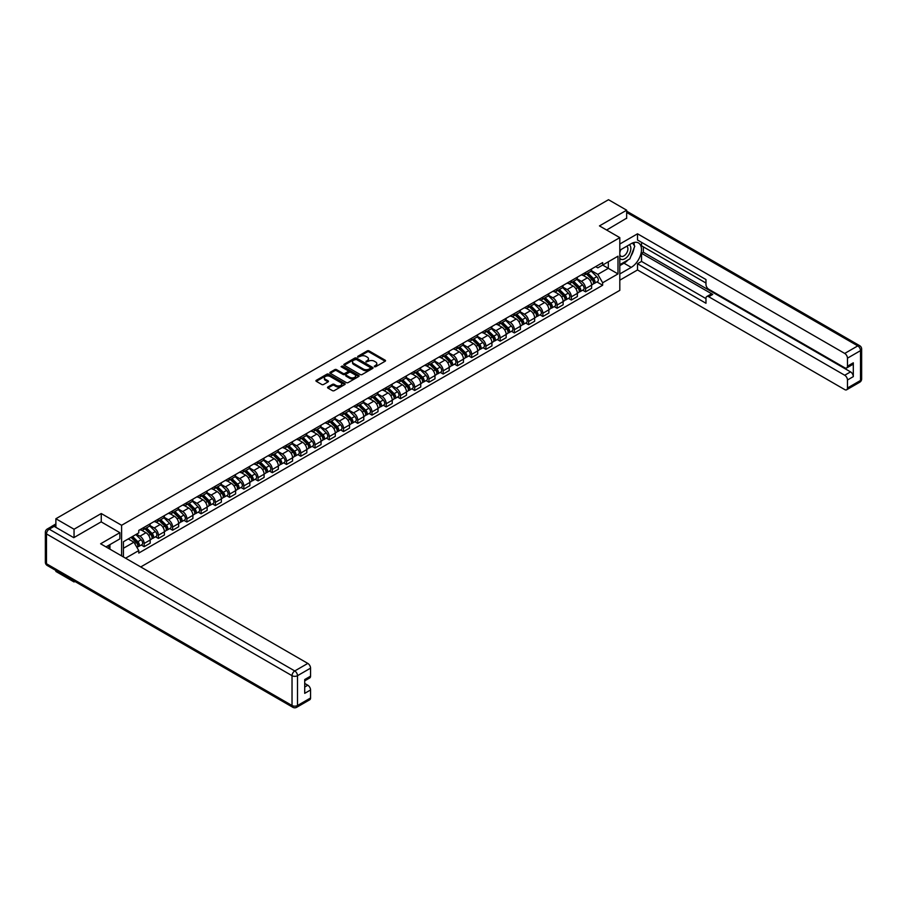 <?xml version="1.0" encoding="UTF-8"?>
<svg xmlns="http://www.w3.org/2000/svg" width="907" height="907" viewBox="0 0 907 907"><rect width="100%" height="100%" fill="white"/><g stroke="black" fill="none" stroke-linecap="round" stroke-linejoin="round"><path stroke-width="1.36" d="M374.387 366.723L375.645 366.723L385.158 361.235A1.27 0.737 0 0 0 385.158 360.192L369.036 350.884A1.27 0.737 0 0 0 367.244 350.884L357.721 356.383L357.721 357.109L360.204 356.394A4.059 2.336 0 0 1 365.94 356.394L367.29 357.177A4.059 2.336 0 0 1 368.469 358.832A4.059 2.336 0 0 1 367.29 360.487L366.054 361.916L368.537 361.201A4.059 2.336 0 0 1 374.274 361.201L375.623 361.984A4.059 2.336 0 0 1 376.802 363.639A4.059 2.336 0 0 1 375.623 365.294L374.387 366.723L374.387 366.009M327.903 386.994A1.27 0.737 0 0 0 327.903 388.026L332.427 390.645A1.27 0.737 0 0 0 334.23 390.645L344.796 384.534A1.27 0.737 0 0 0 344.796 383.502L328.674 374.194A1.27 0.737 0 0 0 326.883 374.194L316.305 380.294A1.27 0.737 0 0 0 316.305 381.325L321.77 384.489A1.27 0.737 0 0 0 323.561 384.489L328.085 381.87A1.27 0.737 0 0 0 328.085 380.838L325.375 379.273A3.39 1.961 0 0 1 324.389 377.89A3.39 1.961 0 0 1 326.475 376.076A3.39 1.961 0 0 1 330.171 376.507L340.783 382.629A3.39 1.961 0 0 1 341.78 384.012A3.39 1.961 0 0 1 339.683 385.826A3.39 1.961 0 0 1 335.998 385.407L334.23 384.375A1.27 0.737 0 0 0 332.427 384.375L327.903 386.994L327.903 388.026M121.606 525.289L101.255 513.532L74.045 529.235L55.883 518.747L608.495 199.71L626.658 210.197L599.459 225.9L619.81 237.645L121.606 525.289L121.606 555.9M360.294 374.557A1.27 0.737 0 0 0 362.086 374.557L372.664 368.446A1.27 0.737 0 0 0 372.664 367.414L356.53 358.106A1.27 0.737 0 0 0 354.739 358.106L344.172 364.206A1.27 0.737 0 0 0 344.172 365.238L360.294 374.557M341.429 366.916L358.707 376.507L348.152 382.595A1.27 0.737 0 0 1 346.361 382.595L330.239 373.287L334.762 370.691L334.762 369.637L330.239 372.255A1.27 0.737 0 0 0 330.239 373.287L330.239 372.255M334.762 370.691A1.27 0.737 0 0 1 336.554 370.691L336.554 369.637A1.27 0.737 0 0 0 334.762 369.637M336.554 369.637L343.095 373.412A1.27 0.737 0 0 0 344.887 373.412L347.891 371.677A1.27 0.737 0 0 0 347.891 370.646L341.077 366.711L342.336 365.986L358.73 375.453A1.27 0.737 0 0 1 358.73 376.496L358.73 375.453M74.045 580.979L74.045 581.943L55.883 571.455L55.883 570.492M140.732 566.943L619.81 290.353L619.81 237.645M74.045 581.943L74.884 581.466M74.045 529.235L74.045 537.511M55.883 518.747L55.883 527.341M52.118 526.207A2.585 1.485 -120 0 0 51.767 526.321A2.585 1.485 -120 0 0 51.484 526.57M626.658 218.474L626.658 210.197M585.582 272.429A5.941 3.424 60 0 1 584.346 275.093L590.378 271.624A5.941 3.424 -120 0 0 591.602 268.96M577.033 278.823L581.387 281.34A5.941 3.424 60 0 1 585.582 288.607L591.602 285.138A5.941 3.424 -120 0 0 587.407 277.859L583.099 275.377M591.602 285.138L591.602 288.347L585.582 291.827L582.691 290.161M584.346 275.093A5.941 3.424 60 0 1 581.432 274.832M585.582 288.607L585.582 291.827M571.342 280.66A5.941 3.424 60 0 1 570.118 283.324L576.138 279.844A5.941 3.424 -120 0 0 577.362 277.179M568.451 298.38L571.342 300.047L577.362 296.566L577.362 293.358A5.941 3.424 -120 0 0 573.167 286.079L568.859 283.596M570.118 283.324A5.941 3.424 60 0 1 567.192 283.052M562.793 287.043L567.147 289.56A5.941 3.424 60 0 1 571.342 296.838L571.342 300.047M557.102 288.88A5.941 3.424 60 0 1 555.878 291.544L561.898 288.063A5.941 3.424 -120 0 0 563.122 285.399M554.211 306.6L557.102 308.267L563.122 304.786L563.122 301.577A5.941 3.424 -120 0 0 558.927 294.299L554.619 291.816M555.878 291.544A5.941 3.424 60 0 1 552.953 291.272M548.554 295.274L552.907 297.779A5.941 3.424 60 0 1 557.102 305.058L557.102 308.267M542.862 297.099A5.941 3.424 60 0 1 541.638 299.763L547.658 296.283A5.941 3.424 -120 0 0 548.882 293.619M539.971 314.82L542.862 316.486L548.882 313.017L548.882 309.797A5.941 3.424 -120 0 0 544.688 302.53L540.379 300.036M541.638 299.763A5.941 3.424 60 0 1 538.713 299.491M534.314 303.494L538.667 305.999A5.941 3.424 60 0 1 542.862 313.278L542.862 316.486M528.622 305.319A5.941 3.424 60 0 1 527.398 307.983L533.418 304.503A5.941 3.424 -120 0 0 534.642 301.838M525.731 323.039L528.622 324.706L534.642 321.237L534.642 318.017A5.941 3.424 -120 0 0 530.448 310.75L526.139 308.255M527.398 307.983A5.941 3.424 60 0 1 524.473 307.711M520.074 311.713L524.427 314.219A5.941 3.424 60 0 1 528.622 321.497L528.622 324.706M514.382 313.539A5.941 3.424 60 0 1 513.158 316.203L519.178 312.722A5.941 3.424 -120 0 0 520.403 310.058M511.491 331.27L514.382 332.937L520.403 329.456L520.403 326.237A5.941 3.424 -120 0 0 516.208 318.969L511.899 316.475M513.158 316.203A5.941 3.424 60 0 1 510.233 315.942M505.834 319.933L510.188 322.45A5.941 3.424 60 0 1 514.382 329.717L514.382 332.937M500.142 321.758A5.941 3.424 60 0 1 498.918 324.423L504.938 320.942A5.941 3.424 -120 0 0 506.163 318.278M497.251 339.49L500.142 341.157L506.163 337.676L506.163 334.456A5.941 3.424 -120 0 0 501.968 327.189L497.66 324.695M498.918 324.423A5.941 3.424 60 0 1 495.993 324.162M491.594 328.153L495.948 330.67A5.941 3.424 60 0 1 500.142 337.937L500.142 341.157M485.903 329.978A5.941 3.424 60 0 1 484.678 332.642L490.698 329.173A5.941 3.424 -120 0 0 491.934 326.509M483.012 347.71L485.903 349.376L491.934 345.896L491.934 342.687A5.941 3.424 -120 0 0 487.728 335.409L483.42 332.914M484.678 332.642A5.941 3.424 60 0 1 481.753 332.381M477.354 336.372L481.708 338.889A5.941 3.424 60 0 1 485.903 346.157L485.903 349.376M471.663 338.198A5.941 3.424 60 0 1 470.438 340.873L476.458 337.393A5.941 3.424 -120 0 0 477.694 334.728M468.772 355.929L471.663 357.596L477.694 354.115L477.694 350.907A5.941 3.424 -120 0 0 473.488 343.628L469.18 341.145M470.438 340.873A5.941 3.424 60 0 1 467.513 340.601M463.114 344.592L467.468 347.109A5.941 3.424 60 0 1 471.663 354.376L471.663 357.596M457.423 346.429A5.941 3.424 60 0 1 456.198 349.093L462.219 345.612A5.941 3.424 -120 0 0 463.454 342.948M454.532 364.149L457.423 365.816L463.454 362.335L463.454 359.127A5.941 3.424 -120 0 0 459.248 351.848L454.94 349.365M456.198 349.093A5.941 3.424 60 0 1 453.273 348.821M448.874 352.823L453.228 355.329A5.941 3.424 60 0 1 457.423 362.607L457.423 365.816M443.183 354.648A5.941 3.424 60 0 1 441.958 357.313L447.979 353.832A5.941 3.424 -120 0 0 449.214 351.168M440.292 372.369L443.183 374.035L449.214 370.555L449.214 367.346A5.941 3.424 -120 0 0 445.008 360.068L440.7 357.585M441.958 357.313A5.941 3.424 60 0 1 439.033 357.041M434.634 361.043L438.988 363.548A5.941 3.424 60 0 1 443.183 370.827L443.183 374.035M428.943 362.868A5.941 3.424 60 0 1 427.719 365.532L433.739 362.052A5.941 3.424 -120 0 0 434.975 359.387M426.052 380.589L428.943 382.255L434.975 378.786L434.975 375.566A5.941 3.424 -120 0 0 430.768 368.299L426.46 365.804M427.719 365.532A5.941 3.424 60 0 1 424.793 365.26M420.395 369.262L424.748 371.768A5.941 3.424 60 0 1 428.943 379.047L428.943 382.255M414.703 371.088A5.941 3.424 60 0 1 413.479 373.752L419.499 370.271A5.941 3.424 -120 0 0 420.735 367.607M411.812 388.808L414.703 390.486L420.735 387.006L420.735 383.786A5.941 3.424 -120 0 0 416.528 376.518L412.22 374.024M413.479 373.752A5.941 3.424 60 0 1 410.554 373.48M406.155 377.482L410.508 379.999A5.941 3.424 60 0 1 414.703 387.266L414.703 390.486M400.463 379.307A5.941 3.424 60 0 1 399.239 381.972L405.259 378.491A5.941 3.424 -120 0 0 406.495 375.827M397.583 397.039L400.463 398.706L406.495 395.225L406.495 392.005A5.941 3.424 -120 0 0 402.289 384.738L397.98 382.244M399.239 381.972A5.941 3.424 60 0 1 396.314 381.711M391.915 385.702L396.268 388.219A5.941 3.424 60 0 1 400.463 395.486L400.463 398.706M386.223 387.527A5.941 3.424 60 0 1 384.999 390.191L391.019 386.722A5.941 3.424 -120 0 0 392.255 384.046M383.344 405.259L386.223 406.926L392.255 403.445L392.255 400.225A5.941 3.424 -120 0 0 388.049 392.958L383.74 390.464M384.999 390.191A5.941 3.424 60 0 1 382.074 389.931M377.675 393.921L382.028 396.438A5.941 3.424 60 0 1 386.223 403.706L386.223 406.926M371.983 395.747A5.941 3.424 60 0 1 370.759 398.411L376.779 394.942A5.941 3.424 -120 0 0 378.015 392.278M369.104 413.479L371.983 415.145L378.015 411.665L378.015 408.456A5.941 3.424 -120 0 0 373.809 401.177L369.5 398.695M370.759 398.411A5.941 3.424 60 0 1 367.834 398.15M363.435 402.141L367.788 404.658A5.941 3.424 60 0 1 371.983 411.925L371.983 415.145M357.743 403.966A5.941 3.424 60 0 1 356.519 406.642L362.539 403.162A5.941 3.424 -120 0 0 363.775 400.497M354.864 421.698L357.743 423.365L363.775 419.884L363.775 416.676A5.941 3.424 -120 0 0 359.569 409.397L355.261 406.914M356.519 406.642A5.941 3.424 60 0 1 353.594 406.37M349.195 410.361L353.549 412.878A5.941 3.424 60 0 1 357.743 420.145L357.743 423.365M343.504 412.197A5.941 3.424 60 0 1 342.279 414.862L348.299 411.381A5.941 3.424 -120 0 0 349.535 408.717M340.624 429.918L343.504 431.585L349.535 428.104L349.535 424.895A5.941 3.424 -120 0 0 345.329 417.617L341.021 415.134M342.279 414.862A5.941 3.424 60 0 1 339.354 414.59M334.955 418.592L339.309 421.097A5.941 3.424 60 0 1 343.504 428.376L343.504 431.585M329.264 420.417A5.941 3.424 60 0 1 328.039 423.081L334.059 419.601A5.941 3.424 -120 0 0 335.295 416.937M326.384 438.138L329.264 439.804L335.295 436.335L335.295 433.115A5.941 3.424 -120 0 0 331.089 425.848L326.781 423.354M328.039 423.081A5.941 3.424 60 0 1 325.114 422.809M320.715 426.812L325.069 429.317A5.941 3.424 60 0 1 329.264 436.596L329.264 439.804M315.024 428.637A5.941 3.424 60 0 1 313.799 431.301L319.82 427.821A5.941 3.424 -120 0 0 321.055 425.156M312.144 446.357L315.024 448.024L321.055 444.555L321.055 441.335A5.941 3.424 -120 0 0 316.849 434.068L312.541 431.573M313.799 431.301A5.941 3.424 60 0 1 310.874 431.029M306.475 435.031L310.829 437.537A5.941 3.424 60 0 1 315.024 444.815L315.024 448.024M300.784 436.857A5.941 3.424 60 0 1 299.559 439.521L305.58 436.04A5.941 3.424 -120 0 0 306.815 433.376M297.904 454.577L300.784 456.255L306.815 452.774L306.815 449.555A5.941 3.424 -120 0 0 302.609 442.287L298.301 439.793M299.559 439.521A5.941 3.424 60 0 1 296.634 439.249M292.235 443.251L296.589 445.768A5.941 3.424 60 0 1 300.784 453.035L300.784 456.255M286.544 445.076A5.941 3.424 60 0 1 285.32 447.741L291.34 444.26A5.941 3.424 -120 0 0 292.576 441.596M283.664 462.808L286.544 464.475L292.576 460.994L292.576 457.774A5.941 3.424 -120 0 0 288.381 450.507L284.061 448.013M285.32 447.741A5.941 3.424 60 0 1 282.394 447.48M277.995 451.471L282.349 453.988A5.941 3.424 60 0 1 286.544 461.255L286.544 464.475M272.315 453.296A5.941 3.424 60 0 1 271.08 455.96L277.1 452.491A5.941 3.424 -120 0 0 278.336 449.815M269.424 471.028L272.315 472.694L278.336 469.214L278.336 465.994A5.941 3.424 -120 0 0 274.141 458.727L269.821 456.232M271.08 455.96A5.941 3.424 60 0 1 268.155 455.699M263.756 459.69L268.109 462.207A5.941 3.424 60 0 1 272.315 469.475L272.315 472.694M258.076 461.516A5.941 3.424 60 0 1 256.84 464.18L262.86 460.711A5.941 3.424 -120 0 0 264.096 458.046M255.184 479.247L258.076 480.914L264.096 477.433L264.096 474.225A5.941 3.424 -120 0 0 259.901 466.946L255.581 464.463M256.84 464.18A5.941 3.424 60 0 1 253.915 463.919M249.516 467.91L253.869 470.427A5.941 3.424 60 0 1 258.076 477.694L258.076 480.914M243.836 469.747A5.941 3.424 60 0 1 242.6 472.411L248.62 468.93A5.941 3.424 -120 0 0 249.856 466.266M240.945 487.467L243.836 489.134L249.856 485.653L249.856 482.445A5.941 3.424 -120 0 0 245.661 475.166L241.341 472.683M242.6 472.411A5.941 3.424 60 0 1 239.675 472.139M235.276 476.13L239.629 478.647A5.941 3.424 60 0 1 243.836 485.925L243.836 489.134M229.596 477.966A5.941 3.424 60 0 1 228.36 480.631L234.38 477.15A5.941 3.424 -120 0 0 235.616 474.486M226.705 495.687L229.596 497.353L235.616 493.873L235.616 490.664A5.941 3.424 -120 0 0 231.421 483.386L227.101 480.903M228.36 480.631A5.941 3.424 60 0 1 225.435 480.359M221.036 484.361L225.39 486.866A5.941 3.424 60 0 1 229.596 494.145L229.596 497.353M215.356 486.186A5.941 3.424 60 0 1 214.12 488.85L220.152 485.37A5.941 3.424 -120 0 0 221.376 482.705M212.465 503.907L215.356 505.573L221.376 502.104L221.376 498.884A5.941 3.424 -120 0 0 217.181 491.617L212.862 489.122M214.12 488.85A5.941 3.424 60 0 1 211.195 488.578M206.796 492.58L211.15 495.086A5.941 3.424 60 0 1 215.356 502.365L215.356 505.573M201.116 494.406A5.941 3.424 60 0 1 199.88 497.07L205.912 493.589A5.941 3.424 -120 0 0 207.136 490.925M198.225 512.126L201.116 513.793L207.136 510.324L207.136 507.104A5.941 3.424 -120 0 0 202.941 499.836L198.622 497.342M199.88 497.07A5.941 3.424 60 0 1 196.955 496.798M192.567 500.8L196.91 503.306A5.941 3.424 60 0 1 201.116 510.584L201.116 513.793M186.876 502.625A5.941 3.424 60 0 1 185.64 505.29L191.672 501.809A5.941 3.424 -120 0 0 192.896 499.145M183.985 520.357L186.876 522.024L192.896 518.543L192.896 515.323A5.941 3.424 -120 0 0 188.701 508.056L184.382 505.562M185.64 505.29A5.941 3.424 60 0 1 182.715 505.029M178.328 509.02L182.67 511.537A5.941 3.424 60 0 1 186.876 518.804L186.876 522.024M172.636 510.845A5.941 3.424 60 0 1 171.4 513.509L177.432 510.029A5.941 3.424 -120 0 0 178.656 507.364M169.745 528.577L172.636 530.244L178.656 526.763L178.656 523.543A5.941 3.424 -120 0 0 174.461 516.276L170.142 513.781M171.4 513.509A5.941 3.424 60 0 1 168.475 513.249M164.088 517.239L168.43 519.756A5.941 3.424 60 0 1 172.636 527.024L172.636 530.244M158.396 519.065A5.941 3.424 60 0 1 157.16 521.729L163.192 518.26A5.941 3.424 -120 0 0 164.416 515.595M155.505 536.797L158.396 538.463L164.416 534.983L164.416 531.774A5.941 3.424 -120 0 0 160.222 524.495L155.902 522.001M157.16 521.729A5.941 3.424 60 0 1 154.235 521.468M149.848 525.459L154.19 527.976A5.941 3.424 60 0 1 158.396 535.243L158.396 538.463M144.156 527.284A5.941 3.424 60 0 1 142.921 529.96L148.952 526.479A5.941 3.424 -120 0 0 150.177 523.815M141.265 545.016L144.156 546.683L150.177 543.202L150.177 539.994A5.941 3.424 -120 0 0 145.982 532.715L141.662 530.232M142.921 529.96A5.941 3.424 60 0 1 139.995 529.688M136.481 534.189L139.95 536.196A5.941 3.424 60 0 1 144.156 543.463L144.156 546.683M595.672 266.613L597.815 267.848L617.984 256.205L608.314 261.783L608.314 268.325L597.815 274.379L591.273 270.603M123.431 556.955L123.431 541.728L138.771 532.874L138.771 530.402L602.656 262.577L602.656 265.059L617.984 273.914L602.656 282.757L597.815 274.379M617.984 256.205L617.984 273.914M123.431 548.259L133.93 542.205L138.771 550.583L138.771 553.055L602.656 285.24L602.656 282.757M138.771 550.583L125.574 558.202M101.255 513.532L101.255 521.91M133.93 542.205L128.272 538.939M596.931 281.941L602.656 285.24M374.738 366.847L375.623 366.349A4.059 2.336 0 0 0 376.802 364.693L376.802 363.639M368.469 358.832L368.469 359.875A4.059 2.336 0 0 1 367.29 361.53L366.405 362.04M385.146 361.247L369.036 351.939A1.27 0.737 0 0 0 367.244 351.939L358.072 357.233M372.664 367.414L372.664 368.446L356.53 359.161A1.27 0.737 0 0 0 354.739 359.161L344.184 365.249M370.419 368.287L370.419 367.573L356.27 359.399L353.707 360.147A4.059 2.336 0 0 0 352.528 361.802A4.059 2.336 0 0 0 353.707 363.458L363.39 369.047A4.059 2.336 0 0 0 369.126 369.047L370.419 368.287L370.419 369.342L370.419 368.627M352.528 361.802L352.528 362.857A4.059 2.336 0 0 0 353.707 364.512L353.707 363.458M370.419 369.342L369.126 370.101A4.059 2.336 0 0 1 363.39 370.101L353.707 364.512M336.554 370.691L343.095 374.466A1.27 0.737 0 0 0 344.887 374.466L347.891 372.732A1.27 0.737 0 0 0 348.254 372.221L348.254 371.167M349.887 377.335A3.39 1.961 0 0 0 353.571 377.754A3.39 1.961 0 0 0 355.669 375.952A3.39 1.961 0 0 0 354.671 374.568L350.93 372.403A1.27 0.737 0 0 0 349.138 372.403L346.145 374.137A1.27 0.737 0 0 0 346.145 375.169L349.887 377.335L349.887 378.389A3.39 1.961 0 0 0 353.571 378.809A3.39 1.961 0 0 0 355.669 377.006L355.669 375.952M345.771 374.659L345.771 375.713A1.27 0.737 0 0 0 346.145 376.224L346.145 375.169M349.887 378.389L346.145 376.224M341.78 384.012L341.78 385.067A3.39 1.961 0 0 1 339.683 386.881A3.39 1.961 0 0 1 335.998 386.461L334.23 385.43A1.27 0.737 0 0 0 332.427 385.43L327.926 388.037M324.389 377.89L324.389 378.945A3.39 1.961 0 0 0 325.375 380.328L325.375 379.273M328.073 381.881L325.375 380.328M344.785 384.545L328.674 375.249A1.27 0.737 0 0 0 326.883 375.249L316.316 381.337L316.305 380.294M586.353 273.948L591.954 279.481A3.231 1.859 60 0 1 592.804 284.322L591.602 285.013M587.464 275.048L589.845 276.42M586.965 273.585L593.11 279.651A1.553 0.896 60 0 1 593.518 281.975A1.553 0.896 60 0 1 593.382 282.02M587.895 273.052L593.507 278.585A3.231 1.859 60 0 1 594.357 283.426A3.231 1.859 60 0 1 593.382 283.528M591.035 271.012L596.795 276.692A3.231 1.859 60 0 1 597.645 281.521L594.357 283.426M572.113 282.168L577.714 287.7A3.231 1.859 60 0 1 578.564 292.542L577.362 293.233M573.224 283.267L575.605 284.639M572.725 281.805L578.87 287.87A1.553 0.896 60 0 1 579.278 290.195A1.553 0.896 60 0 1 579.142 290.251M573.655 281.272L579.267 286.805A3.231 1.859 60 0 1 580.117 291.646A3.231 1.859 60 0 1 579.142 291.748M576.795 279.231L582.555 284.911A3.231 1.859 60 0 1 583.405 289.752L580.117 291.646M557.873 290.387L563.474 295.92A3.231 1.859 60 0 1 564.324 300.761L563.122 301.453M558.984 291.487L561.365 292.87M558.485 290.025L564.63 296.09A1.553 0.896 60 0 1 565.038 298.414A1.553 0.896 60 0 1 564.902 298.471M559.415 289.492L565.027 295.024A3.231 1.859 60 0 1 565.877 299.866A3.231 1.859 60 0 1 564.902 299.968M562.555 287.451L568.315 293.131A3.231 1.859 60 0 1 569.165 297.972L565.877 299.866M619.81 250.241L631.227 243.654A14.523 8.39 120 0 1 638.483 242.94A14.523 8.39 120 0 1 640.705 254.572A14.523 8.39 120 0 1 631.227 267.372L619.81 273.959M619.81 280.184L637.519 269.957L637.519 263.733L705.975 303.267L705.975 298.312A3.877 2.233 -120 0 1 706.78 296.532A3.877 2.233 -120 0 1 708.718 296.725L844.723 375.249L850.562 371.881A3.877 2.233 60 0 1 853.306 376.62L853.306 362.811A3.877 2.233 60 0 1 852.501 364.591L846.662 367.959A3.877 2.233 -120 0 0 847.467 366.19L847.467 358.174A3.877 2.233 -120 0 0 844.723 353.435L857.773 345.896L626.658 212.465M643.358 246.874L643.358 252.248L641.532 253.302L641.532 261.42L637.519 263.733M641.532 242.339L641.532 245.82L705.975 283.029M846.662 367.959A3.877 2.233 -120 0 1 844.723 367.766L708.718 289.242A3.877 2.233 -120 0 1 705.975 284.503L705.975 279.549L637.519 240.026L637.519 233.802L844.723 353.435M619.81 244.028L637.519 233.802M637.519 269.957L844.723 389.591A3.877 2.233 -120 0 0 846.662 389.772A3.877 2.233 -120 0 0 847.467 388.003L847.467 379.999A3.877 2.233 -120 0 0 844.723 375.249M626.658 218.156L606.624 230.038M641.532 253.302L712.732 294.412L708.718 296.725M643.358 252.248L850.562 371.881M641.532 261.42L705.975 298.63M706.78 296.532L710.793 294.219A3.877 2.233 60 0 1 712.732 294.412M619.81 265.638L624.005 263.211A14.523 8.39 120 0 0 628.029 259.935M630.921 256.137A14.523 8.39 120 0 0 634.05 248.076M634.276 245.48A14.523 8.39 120 0 0 633.914 242.52M54.148 526.343L49.227 529.189A3.877 2.233 -120 0 0 47.289 528.996L52.221 526.151A3.877 2.233 60 0 1 54.148 526.343L73.773 537.67L101.165 521.865L119.871 532.67L119.871 538.883L106.913 546.365A14.523 8.39 120 0 0 106.04 546.91M119.871 532.67L100.609 543.781L307.813 663.414A3.877 2.233 60 0 1 310.557 668.153L310.557 676.168A3.877 2.233 60 0 1 309.752 677.937L304.718 680.851M109.928 548.123L109.928 544.631M304.718 687.018L307.813 685.227A3.877 2.233 60 0 1 310.557 689.978L310.557 697.982A3.877 2.233 60 0 1 309.752 699.762L296.702 707.29A3.877 2.233 -120 0 0 297.507 705.521L310.557 697.982M310.557 676.168L304.718 679.536L304.718 693.345L310.557 689.978M307.813 685.227L304.718 683.436M619.81 258.314A8.39 4.841 120 0 0 626.488 257.588A8.39 4.841 120 0 0 630.853 248.45A8.39 4.841 120 0 0 629.333 244.754M620.513 249.844A8.39 4.841 120 0 0 619.81 251.352M619.81 254.164A5.748 3.322 120 0 0 620.966 256.228A5.748 3.322 120 0 0 625.399 254.697A5.748 3.322 120 0 0 627.905 248.915A5.748 3.322 120 0 0 626.714 246.285A5.748 3.322 120 0 0 626.692 246.273M620.989 249.561A5.748 3.322 120 0 0 619.81 253.008M632.53 242.997L634.775 246.194L629.855 258.892L619.991 264.583M108.171 545.64L110.291 549.37M543.633 298.607L549.234 304.14A3.231 1.859 60 0 1 550.096 308.981L548.882 309.672M544.744 299.718L547.125 301.09M544.257 298.256L550.39 304.31A1.553 0.896 60 0 1 550.798 306.634A1.553 0.896 60 0 1 550.662 306.691M545.186 297.711L550.787 303.244A3.231 1.859 60 0 1 551.637 308.085A3.231 1.859 60 0 1 550.662 308.187M548.316 295.671L554.075 301.351A3.231 1.859 60 0 1 554.925 306.192L551.637 308.085M529.393 306.827L534.994 312.359A3.231 1.859 60 0 1 535.856 317.201L534.642 317.904M530.504 307.938L532.885 309.31M530.017 306.475L536.15 312.53A1.553 0.896 60 0 1 536.559 314.854A1.553 0.896 60 0 1 536.422 314.91M530.946 305.931L536.547 311.464A3.231 1.859 60 0 1 537.398 316.305A3.231 1.859 60 0 1 536.422 316.407M534.076 303.89L539.835 309.57A3.231 1.859 60 0 1 540.685 314.412L537.398 316.305M515.153 315.046L520.754 320.59A3.231 1.859 60 0 1 521.616 325.42L520.403 326.123M516.264 316.158L518.645 317.529M515.777 314.695L521.91 320.749A1.553 0.896 60 0 1 522.319 323.073A1.553 0.896 60 0 1 522.183 323.13M516.707 314.151L522.307 319.695A3.231 1.859 60 0 1 523.158 324.525A3.231 1.859 60 0 1 522.183 324.638M519.836 312.11L525.595 317.79A3.231 1.859 60 0 1 526.445 322.631L523.158 324.525M500.913 323.277L506.514 328.81A3.231 1.859 60 0 1 507.376 333.651L506.163 334.343M502.025 324.377L504.405 325.749M501.537 322.915L507.671 328.969A1.553 0.896 60 0 1 508.079 331.293A1.553 0.896 60 0 1 507.943 331.35M502.467 322.382L508.067 327.915A3.231 1.859 60 0 1 508.918 332.744A3.231 1.859 60 0 1 507.943 332.858M505.596 320.33L511.355 326.01A3.231 1.859 60 0 1 512.206 330.851L508.918 332.744M486.674 331.497L492.286 337.03A3.231 1.859 60 0 1 493.136 341.871L491.923 342.563M487.785 332.597L490.165 333.969M487.297 331.134L493.431 337.2A1.553 0.896 60 0 1 493.839 339.513A1.553 0.896 60 0 1 493.703 339.569M488.227 330.602L493.827 336.134A3.231 1.859 60 0 1 494.678 340.975A3.231 1.859 60 0 1 493.714 341.077M491.356 328.561L497.115 334.241A3.231 1.859 60 0 1 497.966 339.071L494.678 340.975M472.434 339.717L478.046 345.25A3.231 1.859 60 0 1 478.896 350.091L477.683 350.782M473.545 340.817L475.926 342.188M473.057 339.354L479.191 345.42A1.553 0.896 60 0 1 479.61 347.744A1.553 0.896 60 0 1 479.463 347.8M473.987 338.821L479.588 344.354A3.231 1.859 60 0 1 480.449 349.195A3.231 1.859 60 0 1 479.474 349.297M477.127 336.78L482.875 342.461A3.231 1.859 60 0 1 483.726 347.29L480.449 349.195M458.194 347.937L463.806 353.469A3.231 1.859 60 0 1 464.656 358.31L463.443 359.002M459.305 349.036L461.686 350.408M458.817 347.574L464.951 353.639A1.553 0.896 60 0 1 465.37 355.963A1.553 0.896 60 0 1 465.223 356.02M459.747 347.041L465.348 352.574A3.231 1.859 60 0 1 466.209 357.415A3.231 1.859 60 0 1 465.234 357.517M462.887 345L468.636 350.68A3.231 1.859 60 0 1 469.486 355.521L466.209 357.415M443.954 356.156L449.566 361.689A3.231 1.859 60 0 1 450.416 366.53L449.203 367.222M445.065 357.256L447.446 358.639M444.577 355.793L450.722 361.859A1.553 0.896 60 0 1 451.13 364.183A1.553 0.896 60 0 1 450.983 364.24M445.507 355.261L451.108 360.793A3.231 1.859 60 0 1 451.969 365.634A3.231 1.859 60 0 1 450.994 365.736M448.648 353.22L454.396 358.9A3.231 1.859 60 0 1 455.246 363.741L451.969 365.634M429.714 364.376L435.326 369.909A3.231 1.859 60 0 1 436.176 374.75L434.975 375.441M430.836 365.487L433.206 366.859M430.337 364.024L436.482 370.079A1.553 0.896 60 0 1 436.891 372.403A1.553 0.896 60 0 1 436.743 372.46M431.267 363.48L436.868 369.013A3.231 1.859 60 0 1 437.73 373.854A3.231 1.859 60 0 1 436.755 373.956M434.408 361.44L440.156 367.12A3.231 1.859 60 0 1 441.006 371.961L437.73 373.854M415.474 372.596L421.086 378.14A3.231 1.859 60 0 1 421.936 382.969L420.735 383.672M416.596 373.707L418.966 375.079M416.098 372.244L422.243 378.298A1.553 0.896 60 0 1 422.651 380.623A1.553 0.896 60 0 1 422.503 380.679M417.027 371.7L422.639 377.244A3.231 1.859 60 0 1 423.49 382.074A3.231 1.859 60 0 1 422.515 382.176M420.168 369.659L425.916 375.339A3.231 1.859 60 0 1 426.766 380.18L423.49 382.074M401.234 380.827L406.846 386.359A3.231 1.859 60 0 1 407.697 391.189L406.495 391.892M402.357 381.926L404.726 383.298M401.858 380.464L408.003 386.518A1.553 0.896 60 0 1 408.411 388.842A1.553 0.896 60 0 1 408.263 388.899M402.787 379.931L408.399 385.464A3.231 1.859 60 0 1 409.25 390.293A3.231 1.859 60 0 1 408.275 390.407M405.928 377.879L411.676 383.559A3.231 1.859 60 0 1 412.526 388.4L409.25 390.293M386.994 389.046L392.606 394.579A3.231 1.859 60 0 1 393.457 399.42L392.255 400.112M388.117 390.146L390.486 391.518M387.618 388.684L393.763 394.749A1.553 0.896 60 0 1 394.171 397.062A1.553 0.896 60 0 1 394.023 397.119M388.547 388.151L394.16 393.683A3.231 1.859 60 0 1 395.01 398.524A3.231 1.859 60 0 1 394.035 398.627M391.688 386.11L397.436 391.779A3.231 1.859 60 0 1 398.298 396.62L395.01 398.524M372.754 397.266L378.366 402.799A3.231 1.859 60 0 1 379.217 407.64L378.015 408.331M373.877 398.366L376.246 399.738M373.378 396.903L379.523 402.969A1.553 0.896 60 0 1 379.931 405.282A1.553 0.896 60 0 1 379.784 405.338M374.308 396.37L379.92 401.903A3.231 1.859 60 0 1 380.77 406.744A3.231 1.859 60 0 1 379.795 406.846M377.448 394.33L383.196 400.01A3.231 1.859 60 0 1 384.058 404.839L380.77 406.744M358.514 405.486L364.126 411.018A3.231 1.859 60 0 1 364.977 415.86L363.775 416.551M359.637 406.585L362.006 407.957M359.138 405.123L365.283 411.188A1.553 0.896 60 0 1 365.691 413.513A1.553 0.896 60 0 1 365.544 413.569M360.068 404.59L365.68 410.123A3.231 1.859 60 0 1 366.53 414.964A3.231 1.859 60 0 1 365.555 415.066M363.208 402.549L368.956 408.229A3.231 1.859 60 0 1 369.818 413.059L366.53 414.964M344.275 413.705L349.887 419.238A3.231 1.859 60 0 1 350.737 424.079L349.535 424.771M345.397 414.805L347.766 416.177M344.898 413.343L351.043 419.408A1.553 0.896 60 0 1 351.451 421.732A1.553 0.896 60 0 1 351.304 421.789M345.828 412.81L351.44 418.342A3.231 1.859 60 0 1 352.29 423.184A3.231 1.859 60 0 1 351.315 423.286M348.968 410.769L354.716 416.449A3.231 1.859 60 0 1 355.578 421.29L352.29 423.184M330.035 421.925L335.647 427.458A3.231 1.859 60 0 1 336.497 432.299L335.295 432.99M331.157 423.036L333.527 424.408M330.658 421.562L336.803 427.628A1.553 0.896 60 0 1 337.211 429.952A1.553 0.896 60 0 1 337.064 430.009M331.588 421.029L337.2 426.562A3.231 1.859 60 0 1 338.05 431.403A3.231 1.859 60 0 1 337.075 431.505M334.728 418.989L340.488 424.669A3.231 1.859 60 0 1 341.338 429.51L338.05 431.403M315.795 430.145L321.407 435.677A3.231 1.859 60 0 1 322.257 440.519L321.055 441.221M316.917 431.256L319.287 432.628M316.418 429.793L322.563 435.848A1.553 0.896 60 0 1 322.971 438.172A1.553 0.896 60 0 1 322.824 438.228M317.348 429.249L322.96 434.782A3.231 1.859 60 0 1 323.81 439.623A3.231 1.859 60 0 1 322.835 439.725M320.488 427.208L326.248 432.888A3.231 1.859 60 0 1 327.098 437.73L323.81 439.623M301.555 438.364L307.167 443.908A3.231 1.859 60 0 1 308.017 448.738L306.815 449.441M302.677 439.476L305.047 440.847M302.178 438.013L308.323 444.067A1.553 0.896 60 0 1 308.731 446.391A1.553 0.896 60 0 1 308.584 446.448M303.108 437.469L308.72 443.013A3.231 1.859 60 0 1 309.57 447.843A3.231 1.859 60 0 1 308.595 447.945M306.249 435.428L312.008 441.108A3.231 1.859 60 0 1 312.858 445.949L309.57 447.843M287.315 446.595L292.927 452.128A3.231 1.859 60 0 1 293.777 456.958L292.576 457.661M288.437 447.695L290.818 449.067M287.938 446.233L294.083 452.287A1.553 0.896 60 0 1 294.492 454.611A1.553 0.896 60 0 1 294.344 454.668M288.868 445.7L294.48 451.233A3.231 1.859 60 0 1 295.331 456.062A3.231 1.859 60 0 1 294.356 456.176M292.009 443.648L297.768 449.328A3.231 1.859 60 0 1 298.618 454.169L295.331 456.062M273.075 454.815L278.687 460.348A3.231 1.859 60 0 1 279.537 465.189L278.336 465.881M274.197 455.915L276.578 457.287M273.699 454.452L279.844 460.518A1.553 0.896 60 0 1 280.252 462.831A1.553 0.896 60 0 1 280.104 462.887M274.628 453.919L280.24 459.452A3.231 1.859 60 0 1 281.091 464.293A3.231 1.859 60 0 1 280.116 464.395M277.769 451.879L283.528 457.547A3.231 1.859 60 0 1 284.379 462.389L281.091 464.293M258.835 463.035L264.447 468.568A3.231 1.859 60 0 1 265.298 473.409L264.096 474.1M259.958 464.135L262.338 465.506M259.459 462.672L265.604 468.738A1.553 0.896 60 0 1 266.012 471.062A1.553 0.896 60 0 1 265.864 471.107M260.388 462.139L266 467.672A3.231 1.859 60 0 1 266.851 472.513A3.231 1.859 60 0 1 265.876 472.615M263.529 460.098L269.288 465.779A3.231 1.859 60 0 1 270.139 470.608L266.851 472.513M244.595 471.255L250.207 476.787A3.231 1.859 60 0 1 251.058 481.628L249.856 482.32M245.718 472.354L248.099 473.726M245.219 470.892L251.364 476.957A1.553 0.896 60 0 1 251.772 479.281A1.553 0.896 60 0 1 251.624 479.338M246.148 470.359L251.761 475.892A3.231 1.859 60 0 1 252.611 480.733A3.231 1.859 60 0 1 251.636 480.835M249.289 468.318L255.048 473.998A3.231 1.859 60 0 1 255.899 478.839L252.611 480.733M230.355 479.474L235.967 485.007A3.231 1.859 60 0 1 236.818 489.848L235.616 490.54M231.478 480.574L233.859 481.957M230.979 479.111L237.124 485.177A1.553 0.896 60 0 1 237.532 487.501A1.553 0.896 60 0 1 237.385 487.558M231.909 478.579L237.521 484.111A3.231 1.859 60 0 1 238.371 488.952A3.231 1.859 60 0 1 237.396 489.054M235.049 476.538L240.809 482.218A3.231 1.859 60 0 1 241.659 487.059L238.371 488.952M216.115 487.694L221.727 493.227A3.231 1.859 60 0 1 222.578 498.068L221.376 498.759M217.238 488.805L219.619 490.177M216.739 487.342L222.884 493.397A1.553 0.896 60 0 1 223.292 495.721A1.553 0.896 60 0 1 223.145 495.778M217.669 486.798L223.281 492.331A3.231 1.859 60 0 1 224.131 497.172A3.231 1.859 60 0 1 223.156 497.274M220.809 484.757L226.569 490.438A3.231 1.859 60 0 1 227.419 495.279L224.131 497.172M201.876 495.914L207.488 501.446A3.231 1.859 60 0 1 208.338 506.287L207.136 506.99M202.998 497.025L205.379 498.397M202.499 495.562L208.644 501.616A1.553 0.896 60 0 1 209.052 503.941A1.553 0.896 60 0 1 208.916 503.997M203.429 495.018L209.041 500.551A3.231 1.859 60 0 1 209.891 505.392A3.231 1.859 60 0 1 208.916 505.494M206.569 492.977L212.329 498.657A3.231 1.859 60 0 1 213.179 503.498L209.891 505.392M187.636 504.133L193.248 509.677A3.231 1.859 60 0 1 194.098 514.507L192.896 515.21M188.758 505.244L191.139 506.616M188.259 503.782L194.404 509.836A1.553 0.896 60 0 1 194.812 512.16A1.553 0.896 60 0 1 194.676 512.217M189.189 503.238L194.801 508.782A3.231 1.859 60 0 1 195.651 513.611A3.231 1.859 60 0 1 194.676 513.725M192.329 501.197L198.089 506.877A3.231 1.859 60 0 1 198.939 511.718L195.651 513.611M173.396 512.364L179.008 517.897A3.231 1.859 60 0 1 179.858 522.738L178.656 523.43M174.518 513.464L176.899 514.836M174.019 512.002L180.164 518.056A1.553 0.896 60 0 1 180.572 520.38A1.553 0.896 60 0 1 180.436 520.437M174.949 511.469L180.561 517.001A3.231 1.859 60 0 1 181.411 521.831A3.231 1.859 60 0 1 180.436 521.944M178.089 509.417L183.849 515.097A3.231 1.859 60 0 1 184.699 519.938L181.411 521.831M159.156 520.584L164.768 526.117A3.231 1.859 60 0 1 165.618 530.958L164.416 531.649M160.278 521.684L162.659 523.056M159.779 520.221L165.924 526.287A1.553 0.896 60 0 1 166.332 528.6A1.553 0.896 60 0 1 166.196 528.656M160.709 519.688L166.321 525.221A3.231 1.859 60 0 1 167.171 530.062A3.231 1.859 60 0 1 166.196 530.164M163.85 517.648L169.609 523.328A3.231 1.859 60 0 1 170.459 528.157L167.171 530.062M144.916 528.804L150.528 534.336A3.231 1.859 60 0 1 151.378 539.177L150.177 539.869M146.038 529.903L148.419 531.275M145.539 528.441L151.684 534.506A1.553 0.896 60 0 1 152.093 536.831A1.553 0.896 60 0 1 151.957 536.887M146.469 527.908L152.081 533.441A3.231 1.859 60 0 1 152.932 538.282A3.231 1.859 60 0 1 151.957 538.384M149.61 525.867L155.369 531.547A3.231 1.859 60 0 1 156.219 536.377L152.932 538.282M131.016 537.352L136.288 542.556A3.231 1.859 60 0 1 137.138 547.397L136.98 547.488M131.798 538.123L134.179 539.495M131.64 536.989L137.445 542.726A1.553 0.896 60 0 1 137.853 545.05A1.553 0.896 60 0 1 137.717 545.107M132.569 536.456L137.841 541.66A3.231 1.859 60 0 1 138.692 546.502A3.231 1.859 60 0 1 137.717 546.604M135.846 534.563L141.129 539.767A3.231 1.859 60 0 1 141.98 544.608L138.692 546.502M158.396 535.243L164.416 531.774M172.636 527.024L178.656 523.543M186.876 518.804L192.896 515.323M201.116 510.584L207.136 507.104M215.356 502.365L221.376 498.884M229.596 494.145L235.616 490.664M243.836 485.925L249.856 482.445M258.076 477.694L264.096 474.225M272.315 469.475L278.336 465.994M286.544 461.255L292.576 457.774M300.784 453.035L306.815 449.555M315.024 444.815L321.055 441.335M329.264 436.596L335.295 433.115M343.504 428.376L349.535 424.895M357.743 420.145L363.775 416.676M371.983 411.925L378.015 408.456M386.223 403.706L392.255 400.225M400.463 395.486L406.495 392.005M414.703 387.266L420.735 383.786M428.943 379.047L434.975 375.566M443.183 370.827L449.214 367.346M457.423 362.607L463.454 359.127M471.663 354.376L477.694 350.907M485.903 346.157L491.934 342.687M500.142 337.937L506.163 334.456M514.382 329.717L520.403 326.237M528.622 321.497L534.642 318.017M542.862 313.278L548.882 309.797M557.102 305.058L563.122 301.577M571.342 296.838L577.362 293.358M144.156 543.463L150.177 539.994M139.95 536.196L145.982 532.715M154.19 527.976L160.222 524.495M168.43 519.756L174.461 516.276M182.67 511.537L188.701 508.056M196.91 503.306L202.941 499.836M211.15 495.086L217.181 491.617M225.39 486.866L231.421 483.386M239.629 478.647L245.661 475.166M253.869 470.427L259.901 466.946M268.109 462.207L274.141 458.727M282.349 453.988L288.381 450.507M296.589 445.768L302.609 442.287M310.829 437.537L316.849 434.068M325.069 429.317L331.089 425.848M339.309 421.097L345.329 417.617M353.549 412.878L359.569 409.397M367.788 404.658L373.809 401.177M382.028 396.438L388.049 392.958M396.268 388.219L402.289 384.738M410.508 379.999L416.528 376.518M424.748 371.768L430.768 368.299M438.988 363.548L445.008 360.068M453.228 355.329L459.248 351.848M467.468 347.109L473.488 343.628M481.708 338.889L487.728 335.409M495.948 330.67L501.968 327.189M510.188 322.45L516.208 318.969M524.427 314.219L530.448 310.75M538.667 305.999L544.688 302.53M552.907 297.779L558.927 294.299M567.147 289.56L573.167 286.079M581.387 281.34L587.407 277.859M55.883 524.813L53.649 526.105M375.623 366.349L375.623 365.294M366.054 361.916L366.054 361.19M367.29 361.53L367.29 360.487M357.721 357.109L357.721 356.383M367.244 351.939L367.244 350.884M369.036 351.939L369.036 350.884M385.158 361.235L385.158 360.192M344.172 365.238L344.172 364.206M354.739 359.161L354.739 358.106M356.53 359.161L356.53 358.106M363.39 370.101L363.39 369.047M369.126 370.101L369.126 369.047M343.095 374.466L343.095 373.412M344.887 374.466L344.887 373.412M347.891 372.732L347.891 371.677M342.336 367.04L342.336 365.986M332.427 385.43L332.427 384.375M334.23 385.43L334.23 384.375M335.998 386.461L335.998 385.407M328.085 381.87L328.085 380.838M326.883 375.249L326.883 374.194M328.674 375.249L328.674 374.194M344.796 384.534L344.796 383.502M591.954 279.481L590.106 280.546M593.847 281.261L593.257 281.601M596.795 276.692L593.507 278.585M577.714 287.7L575.866 288.766M579.607 289.48L579.017 289.821M582.555 284.911L579.267 286.805M563.474 295.92L561.626 296.997M565.367 297.7L564.778 298.04M568.315 293.131L565.027 295.024M847.467 366.19L853.306 362.811M853.306 376.62L847.467 379.999M847.467 388.003L860.516 380.464L860.516 350.635L847.467 358.174M624.005 263.211L631.227 267.372M860.516 380.464A3.877 2.233 60 0 1 859.711 382.244A3.877 3.877 0 0 0 861.65 378.888A3.877 2.233 180 0 1 860.516 380.464M860.516 350.635A3.877 2.233 0 0 0 861.65 349.059A3.877 3.877 0 0 0 859.711 345.703A3.877 2.233 -60 0 0 857.773 345.896A3.877 2.233 60 0 1 860.516 350.635M47.289 528.996A3.877 3.877 0 0 0 45.35 532.352A3.877 2.233 180 0 0 46.484 533.928A3.877 2.233 -60 0 1 49.227 529.189L294.764 670.953A3.877 2.233 -60 0 0 292.031 675.692L46.484 533.928L46.484 563.757L292.031 705.521L292.031 675.692A3.877 2.233 0 0 0 297.507 675.692L297.507 705.521A3.877 2.233 180 0 1 292.031 705.521A3.877 2.233 -60 0 0 292.825 707.29A3.877 3.877 0 0 0 296.702 707.29M310.557 668.153L297.507 675.692A3.877 2.233 -120 0 0 294.764 670.953L307.813 663.414M47.289 565.526A3.877 2.233 -60 0 1 46.484 563.757A3.877 2.233 0 0 1 45.35 562.181A3.877 3.877 0 0 0 47.289 565.526L292.825 707.29M549.234 304.14L547.386 305.217M551.127 305.92L550.538 306.26M554.075 301.351L550.787 303.244M534.994 312.359L533.146 313.437M536.887 314.139L536.298 314.48M539.835 309.57L536.547 311.464M520.754 320.59L518.906 321.656M522.647 322.37L522.058 322.699M525.595 317.79L522.307 319.695M506.514 328.81L504.666 329.876M508.408 330.59L507.818 330.919M511.355 326.01L508.067 327.915M492.286 337.03L490.426 338.096M494.168 338.81L493.578 339.15M497.115 334.241L493.827 336.134M478.046 345.25L476.186 346.315M479.928 347.03L479.35 347.37M482.875 342.461L479.588 344.354M463.806 353.469L461.946 354.546M465.688 355.249L465.11 355.589M468.636 350.68L465.348 352.574M449.566 361.689L447.707 362.766M451.448 363.469L450.87 363.809M454.396 358.9L451.108 360.793M435.326 369.909L433.467 370.986M437.208 371.689L436.63 372.029M440.156 367.12L436.868 369.013M421.086 378.14L419.227 379.205M422.968 379.92L422.39 380.248M425.916 375.339L422.639 377.244M406.846 386.359L404.987 387.425M408.728 388.139L408.15 388.468M411.676 383.559L408.399 385.464M392.606 394.579L390.747 395.645M394.488 396.359L393.91 396.688M397.436 391.779L394.16 393.683M378.366 402.799L376.507 403.864M380.248 404.579L379.67 404.919M383.196 400.01L379.92 401.903M364.126 411.018L362.267 412.084M366.009 412.798L365.43 413.138M368.956 408.229L365.68 410.123M349.887 419.238L348.027 420.315M351.769 421.018L351.19 421.358M354.716 416.449L351.44 418.342M335.647 427.458L333.787 428.535M337.529 429.238L336.95 429.578M340.488 424.669L337.2 426.562M321.407 435.677L319.547 436.755M323.289 437.457L322.711 437.798M326.248 432.888L322.96 434.782M307.167 443.908L305.308 444.974M309.049 445.688L308.471 446.017M312.008 441.108L308.72 443.013M292.927 452.128L291.068 453.194M294.809 453.908L294.231 454.237M297.768 449.328L294.48 451.233M278.687 460.348L276.828 461.414M280.569 462.128L279.991 462.457M283.528 457.547L280.24 459.452M264.447 468.568L262.588 469.633M266.329 470.348L265.751 470.688M269.288 465.779L266 467.672M250.207 476.787L248.348 477.853M252.089 478.567L251.511 478.907M255.048 473.998L251.761 475.892M235.967 485.007L234.108 486.084M237.849 486.787L237.271 487.127M240.809 482.218L237.521 484.111M221.727 493.227L219.879 494.304M223.61 495.007L223.031 495.347M226.569 490.438L223.281 492.331M207.488 501.446L205.64 502.523M209.37 503.238L208.791 503.566M212.329 498.657L209.041 500.551M193.248 509.677L191.4 510.743M195.13 511.457L194.552 511.786M198.089 506.877L194.801 508.782M179.008 517.897L177.16 518.963M180.89 519.677L180.312 520.006M183.849 515.097L180.561 517.001M164.768 526.117L162.92 527.182M166.65 527.897L166.072 528.237M169.609 523.328L166.321 525.221M150.528 534.336L148.68 535.402M152.41 536.116L151.832 536.456M155.369 531.547L152.081 533.441M136.288 542.556L134.678 543.486M138.17 544.336L137.592 544.676M141.129 539.767L137.841 541.66M51.767 526.321L55.883 523.94M370.68 368.99L370.68 367.936M846.662 389.772L859.711 382.244M861.65 378.888L861.65 349.059M626.658 211.15L859.711 345.703M45.35 532.352L45.35 562.181"/></g></svg>
